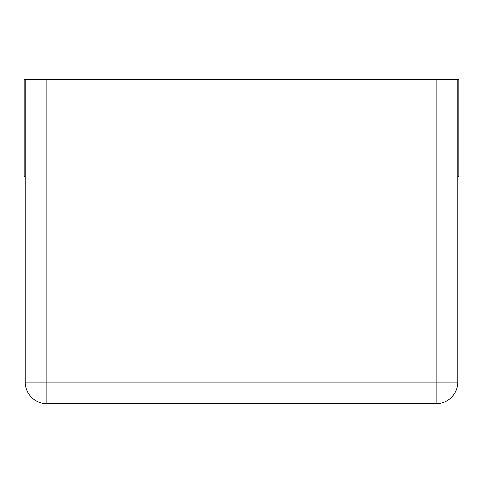 <?xml version="1.0" encoding="UTF-8"?>
<svg xmlns="http://www.w3.org/2000/svg" width="483" height="483" viewBox="0 0 483 483"><rect width="100%" height="100%" fill="white"/><g stroke="black" fill="none" stroke-linecap="round" stroke-linejoin="round"><path stroke-width="0.36" stroke-dasharray="2.42 1.81" d="M25.231 176.621L25.231 79.297L25.231 176.621L24.15 176.621L24.15 79.297L25.231 79.297L25.231 382.077L457.769 382.077L457.769 79.297L436.143 79.297L436.143 403.703A21.626 21.626 0 0 0 457.769 382.077A21.626 21.626 0 0 1 436.143 403.703L46.857 403.703A21.626 21.626 0 0 1 25.231 382.077A21.626 21.626 0 0 0 46.857 403.703L46.857 79.297L436.143 79.297M25.231 79.297L46.857 79.297M457.769 79.297L339.905 79.297L457.769 79.297L457.769 176.621L458.85 176.621L458.85 79.297L457.769 79.297L457.769 176.621"/><path stroke-width="0.72" d="M25.231 176.621L24.15 176.621L24.15 79.297L25.231 79.297L25.231 382.077A21.626 21.626 0 0 0 46.857 403.703A21.626 21.626 0 0 1 25.231 382.077L46.857 382.077L46.857 79.297L436.143 79.297L436.143 382.077L46.857 382.077L46.857 403.703L436.143 403.703A21.626 21.626 0 0 0 457.769 382.077L436.143 382.077L436.143 403.703A21.626 21.626 0 0 0 457.769 382.077L457.769 79.297L436.143 79.297M25.231 79.297L46.857 79.297M457.769 79.297L458.85 79.297L458.85 176.621L457.769 176.621"/></g></svg>
